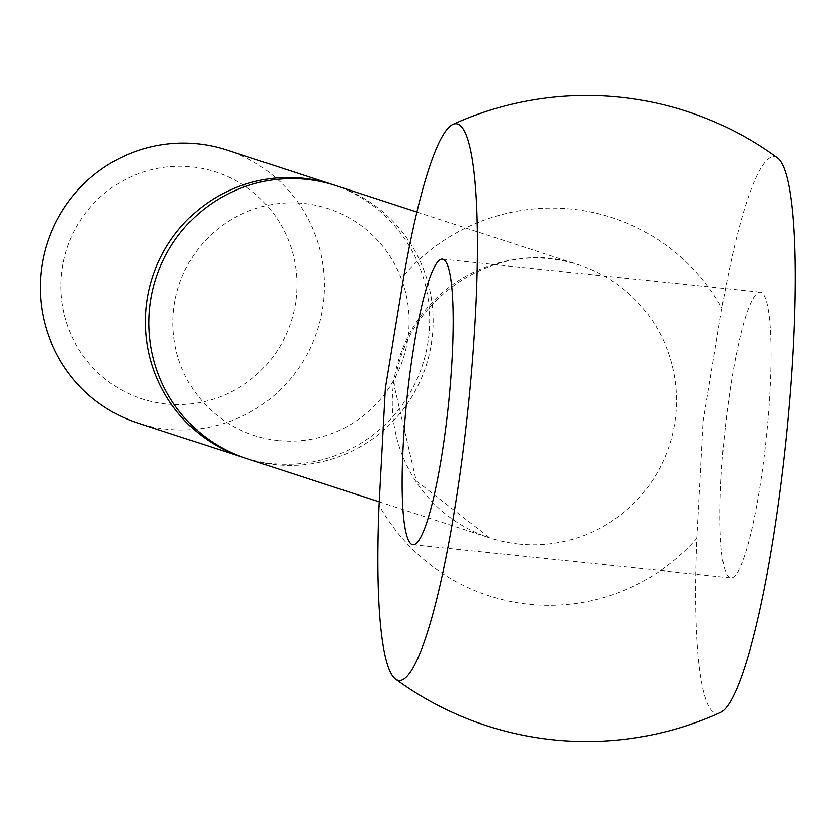<?xml version="1.0" encoding="UTF-8"?>
<svg xmlns="http://www.w3.org/2000/svg" width="837" height="837" viewBox="0 0 837 837"><rect width="100%" height="100%" fill="white"/><g stroke="black" fill="none" stroke-linecap="round" stroke-linejoin="round"><path stroke-width="0.63" stroke-dasharray="4.18 3.14" d="M226.89 150.043A143.587 141.976 -71.9 0 1 321.22 316.072A143.587 141.976 -71.9 0 1 166.835 429.214A143.587 141.976 -71.9 0 1 137.781 423.03M166.008 403.957A119.293 117.965 -71.9 0 1 61.499 273.207A119.293 117.965 -71.9 0 1 191.757 166.866A119.293 117.965 -71.9 0 1 296.267 297.616A119.293 117.965 -71.9 0 1 166.008 403.957M333.837 184.967A143.587 141.976 -71.9 0 1 426.242 351.32A143.587 141.976 -71.9 0 1 272.056 463.562A143.587 141.976 -71.9 0 1 244.728 457.933M278.125 440.555A119.293 117.965 -71.9 0 1 173.625 309.805A119.293 117.965 -71.9 0 1 303.883 203.464A119.293 117.965 -71.9 0 1 408.393 334.214A119.293 117.965 -71.9 0 1 278.125 440.555M335.564 185.511A143.587 141.976 -71.9 0 1 429.894 351.55A143.587 141.976 -71.9 0 1 275.509 464.692A143.587 141.976 -71.9 0 1 246.455 458.509M720.176 712.653A279.778 40.867 95.9 0 1 696.876 538.39A198.808 196.58 -71.9 0 1 378.994 505.339M696.876 538.39L703.185 421.199L721.902 308.058A279.778 40.867 95.9 0 1 777.845 158.12M404.02 275.007A198.808 196.58 -71.9 0 1 721.902 308.058M725.156 428.377A143.587 20.977 -84.1 0 0 730.691 577.844A143.587 20.977 -84.1 0 0 765.928 441.685A143.587 20.977 -84.1 0 0 760.394 292.218A143.587 20.977 -84.1 0 0 725.156 428.377M518.877 544.123A143.587 141.976 -71.9 0 1 489.823 537.95A143.587 141.976 -71.9 0 1 393.097 386.757A143.587 141.976 -71.9 0 1 549.878 258.779A143.587 141.976 -71.9 0 1 578.932 264.952A143.587 141.976 -71.9 0 1 675.658 416.146A143.587 141.976 -71.9 0 1 518.877 544.123M379.14 501.823L489.823 537.95L416.23 480.825L394.562 387.573C401.467 298.349 499.668 235.49 578.932 264.952L416.941 212.085M412.808 544.782L730.691 577.844M442.511 259.156L760.394 292.218"/><path stroke-width="1.26" d="M244.728 457.933A143.587 141.976 -71.9 0 1 243.002 457.379L137.781 423.03A143.587 141.976 -71.9 0 1 43.451 257.001A143.587 141.976 -71.9 0 1 197.835 143.859A143.587 141.976 -71.9 0 1 226.89 150.043L332.111 184.391A143.587 141.976 -71.9 0 1 333.837 184.967M243.002 457.379A143.587 141.976 -71.9 0 1 148.672 291.349A143.587 141.976 -71.9 0 1 303.057 178.208A143.587 141.976 -71.9 0 1 332.111 184.391M379.14 501.823L246.455 458.509A143.587 141.976 -71.9 0 1 152.125 292.479A143.587 141.976 -71.9 0 1 306.509 179.338A143.587 141.976 -71.9 0 1 335.564 185.511L416.941 212.085M378.994 505.339A279.778 40.867 -84.1 0 0 395.357 678.88A279.778 40.867 -84.1 0 0 467.381 414.943A279.778 40.867 -84.1 0 0 453.026 124.347A279.778 40.867 -84.1 0 0 404.02 275.007L385.302 388.148L378.994 505.339M453.026 124.347A323.061 323.061 0 0 1 777.845 158.12A279.778 40.867 95.9 0 1 785.263 447.994A279.778 40.867 95.9 0 1 720.176 712.653A323.061 323.061 0 0 1 395.357 678.88M448.046 408.623A143.587 20.977 95.9 0 1 412.808 544.782A143.587 20.977 95.9 0 1 407.274 395.315A143.587 20.977 95.9 0 1 442.511 259.156A143.587 20.977 95.9 0 1 448.046 408.623"/></g></svg>
